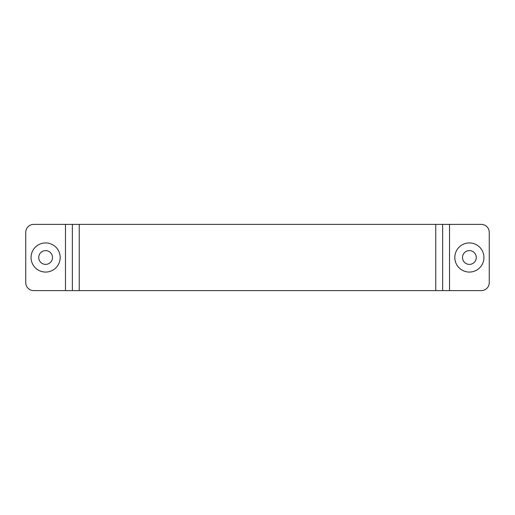 <?xml version="1.0" encoding="UTF-8"?>
<svg xmlns="http://www.w3.org/2000/svg" width="515" height="515" viewBox="0 0 515 515"><rect width="100%" height="100%" fill="white"/><g stroke="black" fill="none" stroke-linecap="round" stroke-linejoin="round"><path stroke-width="0.77" d="M31.048 257.5A14.568 14.568 0 0 1 45.616 242.932A14.568 14.568 0 0 1 60.184 257.5A14.568 14.568 0 0 1 45.616 272.068A14.568 14.568 0 0 1 31.048 257.5M52.498 257.5A6.888 6.888 0 0 0 45.616 250.612A6.888 6.888 0 0 0 38.728 257.5A6.888 6.888 0 0 0 45.616 264.388A6.888 6.888 0 0 0 52.498 257.5M454.816 257.5A14.568 14.568 0 0 1 469.384 242.932A14.568 14.568 0 0 1 483.952 257.5A14.568 14.568 0 0 1 469.384 272.068A14.568 14.568 0 0 1 454.816 257.5M476.272 257.5A6.888 6.888 0 0 0 469.384 250.612A6.888 6.888 0 0 0 462.502 257.5A6.888 6.888 0 0 0 469.384 264.388A6.888 6.888 0 0 0 476.272 257.5M449.524 290.608L33.694 290.608A7.944 7.944 0 0 1 25.75 282.664L25.75 232.336A7.944 7.944 0 0 1 33.694 224.392L481.306 224.392A7.944 7.944 0 0 1 489.25 232.336L489.25 282.664A7.944 7.944 0 0 1 481.306 290.608L449.524 290.608L449.524 224.392M65.476 290.608L65.476 224.392M442.643 290.608L442.643 224.392M435.761 290.608L435.761 224.392M79.239 290.608L79.239 224.392M72.358 290.608L72.358 224.392"/></g></svg>
